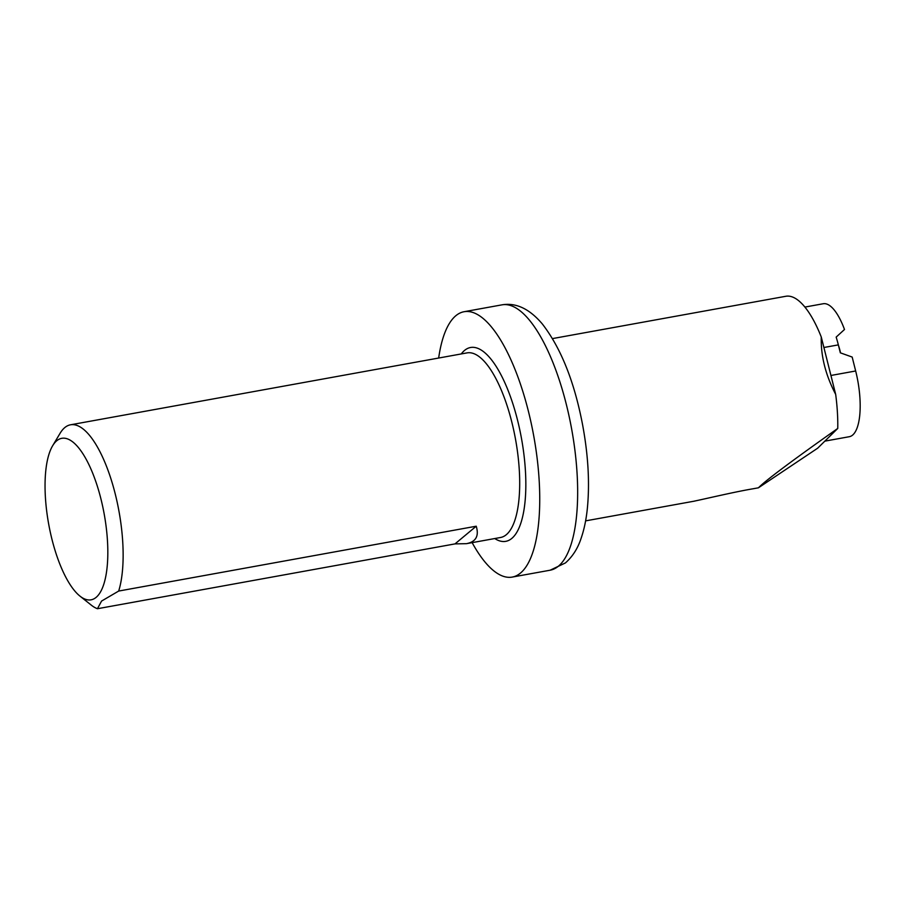 <?xml version="1.0" encoding="UTF-8"?>
<svg xmlns="http://www.w3.org/2000/svg" width="905" height="905" viewBox="0 0 905 905"><rect width="100%" height="100%" fill="white"/><g stroke="black" fill="none" stroke-linecap="round" stroke-linejoin="round"><path stroke-width="1.36" d="M804.918 307.067L823.233 303.741A53.35 18.338 79.7 0 1 844.501 329.488L836.163 337.101A53.35 18.338 79.7 0 1 838.347 344.884L823.901 347.497M838.347 344.884L840.338 352.826L852.171 357.056L855.666 370.982A53.35 18.338 79.7 0 1 849.297 436.708L824.828 441.142M838.494 345.472A24.039 8.258 79.7 0 1 840.507 352.882M694.101 501.178C709.328 497.942 734.487 491.947 752.643 488.847L758.424 487.806L817.645 448.213L837.759 428.438A92.638 31.833 -100.3 0 0 835.677 394.388C825.53 374.942 820.733 355.812 821.265 337.011A92.638 31.833 -100.3 0 0 785.845 296.274L552.548 338.583M821.265 337.011L835.677 394.388M837.759 428.438C791.875 460.815 765.438 480.6 758.424 487.806M438.665 358.041A134.845 46.336 79.7 0 1 464.095 311.716A134.845 46.336 79.7 0 1 531.246 423.45A134.845 46.336 79.7 0 1 520.477 573.069A134.845 46.336 79.7 0 1 512.219 577.085A134.845 46.336 79.7 0 1 472.139 542.638M52.648 445.746L60.081 433.303A93.803 32.241 79.7 0 1 70.533 424.796A93.803 32.241 79.7 0 1 112.854 485.114A93.803 32.241 79.7 0 1 118.679 591.056L476.234 526.212C479.186 535.998 475.928 541.812 466.471 543.667L455 543.894L97.446 608.726A93.803 32.241 79.7 0 1 91.235 605.094L79.912 596.067A82.084 28.202 79.7 0 1 48.678 524.097A82.084 28.202 79.7 0 1 52.648 445.746A82.084 28.202 79.7 0 1 98.984 491.653A82.084 28.202 79.7 0 1 96.111 597.379A82.084 28.202 79.7 0 1 79.912 596.067M97.446 608.726L101.564 601.067L118.679 591.056M476.234 526.212L455 543.894M855.666 370.982L830.926 375.473M558.396 566.191A134.845 46.336 -100.3 0 0 569.166 416.572A134.845 46.336 -100.3 0 0 502.026 304.838C516.065 302.474 529.493 308.831 542.276 323.9C560.919 347.995 574.358 381.639 582.594 424.807C588.261 455.339 589.834 483.315 587.322 508.734C586.168 519.821 584.098 529.708 581.089 538.373C577.797 548.419 572.571 556.609 565.433 562.921L550.138 570.207A134.845 46.336 -100.3 0 0 558.396 566.191M466.471 543.667L500.567 537.491A93.803 32.241 -100.3 0 0 515.239 519.142A93.803 32.241 -100.3 0 0 509.413 413.2A93.803 32.241 -100.3 0 0 467.093 352.882L70.533 424.796M461.267 353.934A98.498 33.847 79.7 0 1 464.548 350.416A98.498 33.847 79.7 0 1 522.445 444.072A98.498 33.847 79.7 0 1 494.741 538.543M694.814 501.065L585.603 520.873M512.219 577.085L550.138 570.207M464.095 311.716L502.026 304.838"/></g></svg>
